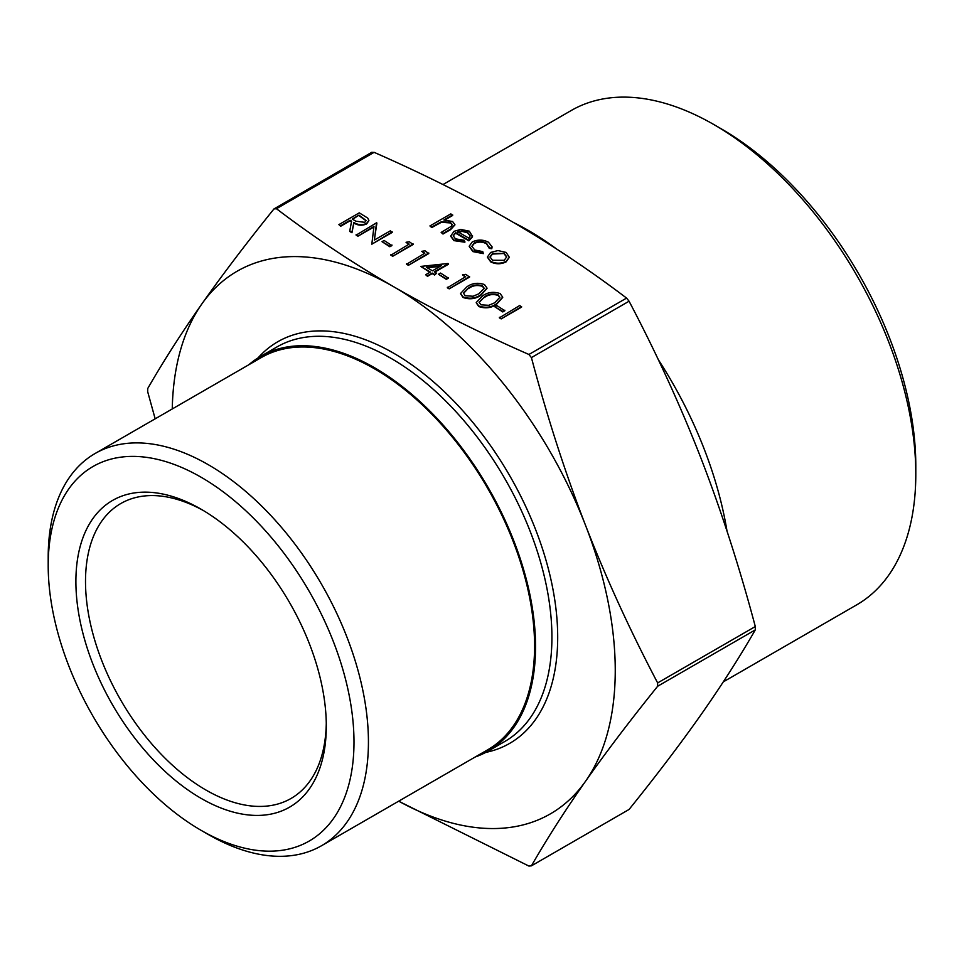 <?xml version="1.0" encoding="UTF-8"?>
<svg xmlns="http://www.w3.org/2000/svg" width="964" height="964" viewBox="0 0 964 964"><rect width="100%" height="100%" fill="white"/><g stroke="black" fill="none" stroke-linecap="round" stroke-linejoin="round"><path stroke-width="1.45" d="M521.572 307.118L501.184 318.891L499.364 317.831L519.741 305.504L521.572 307.118M504.847 310.745L502.762 311.95L494.918 306.865L497.002 305.66L504.847 310.745M502.702 297.43L496.472 304.407C491.182 308.058 485.266 308.757 478.734 306.528L476.252 302.804M462.503 274.873L465.793 274.354L469.564 277.09L449.176 288.863L447.344 287.802L465.648 276.692L462.503 274.873L465.166 276.969M448.393 278.15L446.296 279.355L438.463 274.27L440.548 273.065L448.393 278.15M448.393 263.714L434.282 271.86L436.632 273.222L434.535 274.427L432.185 273.065L427.486 275.776L425.654 274.728L430.354 272.005L420.69 266.425L448.019 263.497L448.393 264.269L434.764 272.137M436.632 273.222L434.535 274.981L432.185 273.619L427.486 276.343L425.654 274.728M429.872 272.282L420.69 266.425M509.341 257.304L506.076 261.34C500.918 263.811 495.797 263.811 490.7 261.328L487.435 256.99L490.652 252.435L497.978 250.568L506.124 252.423L509.341 257.304L506.076 261.895C500.918 264.377 495.797 264.365 490.7 261.883L487.447 257.255M452.67 214.912L443.838 220.009L452.586 221.503L454.924 224.66L450.598 229.083L442.994 233.481L441.163 232.42L451.345 226.299L452.261 224.6L450.429 222.383L441.428 221.732L431.752 226.986L429.932 225.938L450.839 213.863L452.67 215.478L444.91 219.949M454.912 224.937L450.598 229.637L442.994 234.035L441.163 232.42M452.237 224.877L450.429 222.937L441.428 222.286L431.752 227.54L429.932 225.938M155.168 418.822L147.721 391.866L147.721 388.528C163.518 361.066 181.569 332.857 201.874 303.913C222.31 274.897 246.326 243.241 273.957 208.947L276.451 208.718C313.951 237.204 353.041 263.22 393.722 286.778C434.523 310.263 479.59 332.833 528.911 354.475L531.417 357.596C547.203 416.954 565.253 472.902 585.57 525.428A313.288 180.87 -120 0 0 393.722 286.778A313.288 180.87 -120 0 0 201.874 303.913A313.288 180.87 -120 0 0 172.255 408.965M398.698 801.168A313.288 180.87 -120 0 0 585.57 781.226A313.288 180.87 -120 0 0 585.57 525.428C605.995 577.906 630.022 630.396 657.641 682.922L657.641 686.26C630.022 720.566 605.995 752.209 585.57 781.226C565.253 810.17 547.203 838.379 531.417 865.841L629.07 809.459C656.701 775.164 680.717 743.509 701.153 714.505C721.458 685.549 739.509 657.352 755.306 629.878L755.306 626.54C739.509 567.181 721.458 511.233 701.153 458.707C680.717 406.242 656.701 353.74 629.07 301.214L626.576 298.093C589.076 269.619 549.986 243.603 509.305 220.045C468.504 196.56 423.437 173.99 374.116 152.336L371.61 152.565M464.877 241.663L453.887 240.072L450.694 236.011L454.056 231.312L460.756 229.432L469.348 231.191L472.42 236.349L468.866 240.265L455.538 232.577L453.188 235.758L455.49 238.879L464.106 240.229L464.877 242.217L453.887 240.626L450.706 236.288M472.517 235.71L472.42 236.903L468.866 240.819L455.538 233.131L453.213 236.035M492.062 247.097L491.773 248.724L489.29 248.387L486.483 243.747C482.506 241.675 478.433 241.566 474.264 243.446L471.878 246.543M483.289 253.074L472.878 251.026L469.227 246.169L472.276 241.928C477.758 239.397 483.157 239.494 488.447 242.217L492.074 246.82L491.773 248.17L489.29 247.832L486.483 243.193C482.506 241.108 478.433 241.012 474.264 242.88L471.866 246.266L474.734 249.989L482.759 251.604L483.289 253.628L472.878 251.592L469.239 246.447M368.875 220.66L366.621 223.949C362.066 225.889 357.813 225.552 353.872 222.973L351.944 232.734L349.679 231.42L351.607 221.105L350.113 220.25L340.714 225.684L338.882 224.624L359.271 212.851L367.682 218.045L368.887 220.395L366.621 223.395C362.066 225.323 357.813 224.998 353.872 222.419L351.944 232.167L349.679 230.866M351.511 221.612L350.113 220.804L340.714 226.239L338.882 224.624M373.875 227.01L357.957 236.204L356.126 235.144L376.514 222.817L374.418 240.024M376.9 223.033L374.321 240.072L390.372 230.818L392.203 232.42L371.815 244.193L373.972 226.395L357.957 236.204M391.938 245.555L389.842 246.76L382.009 241.675L384.094 240.47L391.938 245.555M406.049 242.277L409.339 241.771L413.11 244.495L392.722 256.267L390.89 255.207L409.182 244.097L406.049 242.277L408.7 244.374M421.738 251.339L425.016 250.821L428.787 253.556L408.399 265.317L406.579 264.269L424.871 253.146L421.738 251.339L424.389 253.424M487.013 288.369L480.795 295.358C475.493 298.997 469.576 299.708 463.045 297.478L460.575 293.743M629.07 809.459L531.417 865.841L528.911 866.07L398.65 801.192M273.957 208.947L371.996 152.179M513.752 222.636A286.79 165.579 60 0 1 528.561 230.553A286.79 165.579 60 0 1 556.614 249.001M658.255 359.584A286.79 165.579 60 0 1 727.025 531.176M475.24 756.981A227.805 131.526 -120 0 0 488.362 750.98A227.805 131.526 -120 0 0 523.283 568.435A227.805 131.526 -120 0 0 374.466 367.694A227.805 131.526 -120 0 0 260.557 356.403A227.805 131.526 -120 0 0 248.808 364.766M915.8 474.204L915.8 465.865A275.21 158.891 -120 0 0 721.192 128.79L713.975 124.621A285.428 164.796 60 0 1 915.8 474.204A285.428 164.796 60 0 1 856.683 604.862L723.301 681.873M326.278 723.253A170.267 98.304 60 0 1 291.044 798.457A170.267 98.304 60 0 1 205.91 790.022A170.267 98.304 60 0 1 94.677 639.988A170.267 98.304 60 0 1 120.777 503.545A170.267 98.304 60 0 1 203.525 510.631M201.09 798.361A177.075 102.232 -120 0 0 326.302 726.073A177.075 102.232 -120 0 0 201.102 509.209A177.075 102.232 -120 0 0 75.891 581.497A177.075 102.232 -120 0 0 201.09 798.361M201.09 477.228A216.225 124.838 60 0 1 353.993 742.063A216.225 124.838 60 0 1 201.09 830.329A216.225 124.838 60 0 1 48.2 565.507A216.225 124.838 60 0 1 201.09 477.228M442.982 184.546L571.254 110.486A285.428 164.796 60 0 1 713.975 124.621L721.192 128.79M201.09 830.329L208.32 834.499A226.444 130.743 -120 0 0 321.542 845.717A226.444 130.743 -120 0 0 356.246 664.268A226.444 130.743 -120 0 0 208.32 464.72A226.444 130.743 -120 0 0 95.099 453.502A226.444 130.743 -120 0 0 48.2 557.168L48.2 565.507M321.542 845.717L487.688 749.799A226.444 130.743 -120 0 0 522.392 568.338A226.444 130.743 -120 0 0 374.466 368.802A226.444 130.743 -120 0 0 261.244 357.584L95.099 453.502M472.529 235.999L472.42 236.903M457.563 231.625L468.866 238.156L470.191 235.71L467.612 232.3L462.383 230.89L457.563 231.625M470.167 235.999L467.612 232.854L462.383 231.444L457.563 232.179M489.387 247.037L489.29 248.387M504.28 253.472L492.471 253.496L490.013 256.882L492.52 260.256L504.232 260.292L506.69 256.87L504.28 253.472L492.471 254.062L490.025 257.171M506.678 257.147L504.28 254.026M359.006 215.117L352.209 219.045L355.909 221.214L364.79 222.335L366.091 220.503L359.006 215.117L352.691 219.322M366.067 220.78L359.006 215.671M357.957 235.638L356.126 234.589M392.203 231.866L371.815 244.193M391.938 245.001L389.842 246.76M389.842 246.206L382.009 241.675M413.11 243.94L392.722 256.267M392.722 255.713L390.89 254.653M428.787 253.002L408.399 265.317M408.399 264.763L406.579 263.714M426.377 267.293L432.45 270.8L441.307 265.69L426.377 267.293M440.114 266.377L427.185 267.763M448.393 277.596L446.296 279.355M446.296 278.801L438.463 274.27M469.564 276.535L449.176 288.863M449.176 288.308L447.344 287.248M463.045 296.924L460.563 293.466L466.938 286.802C472.131 283.115 477.975 282.356 484.482 284.549L487.025 288.091L480.795 294.803C475.493 298.442 469.576 299.153 463.045 296.924L463.045 297.478M468.781 287.85L463.443 293.177L465.202 295.743L473.071 296.249L478.975 293.743L484.193 288.26L482.446 285.79C477.288 284.223 472.734 284.922 468.781 287.85L463.455 293.454M482.446 285.79L482.446 286.344C477.288 284.79 472.734 285.477 468.781 288.405M484.169 288.573L482.446 286.344M478.734 305.974L476.24 302.515L482.627 295.852C487.808 292.164 493.652 291.417 500.159 293.598L502.702 297.153L496.472 303.853C491.182 307.504 485.266 308.203 478.734 305.974L478.734 306.528M484.458 296.912L479.12 302.226L480.879 304.805L488.76 305.311L494.653 302.792L499.87 297.31L498.135 294.839C492.978 293.285 488.411 293.972 484.458 296.912L479.144 302.503M498.135 294.839L498.135 295.394C492.978 293.839 488.411 294.526 484.458 297.466M499.858 297.623L498.135 295.394M504.847 310.191L502.762 311.95M502.762 311.396L494.918 306.865M521.572 306.564L501.184 318.891M501.184 318.337L499.364 317.277M626.576 298.093L528.911 354.475M276.451 208.718L374.116 152.336M657.641 686.26L755.306 629.878M755.306 626.54L657.641 682.922M531.417 357.596L629.07 301.214M260.557 356.403L276.933 346.956A227.805 131.526 60 0 1 390.83 358.234A227.805 131.526 60 0 1 539.659 558.975A227.805 131.526 60 0 1 504.738 741.521L488.362 750.98M485.772 752.402A231.89 133.888 -120 0 0 550.468 577.472A231.89 133.888 -120 0 0 393.722 353.234A231.89 133.888 -120 0 0 258.027 357.933"/></g></svg>

